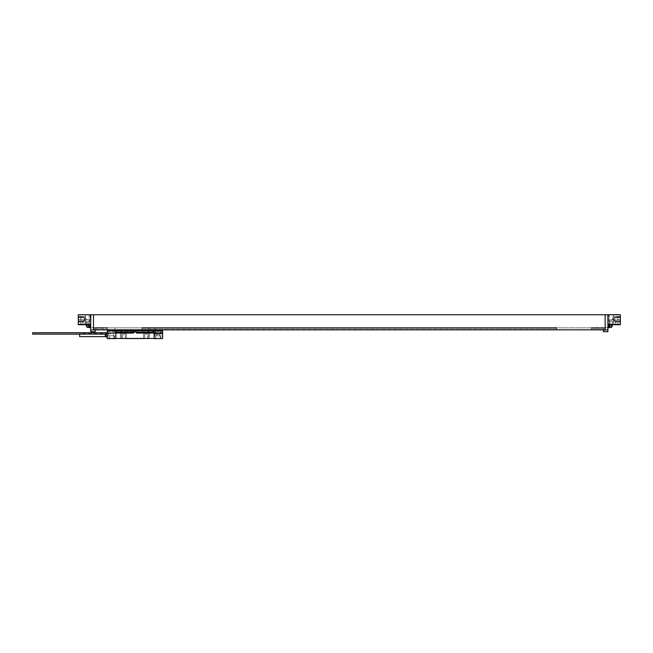 <?xml version="1.0" encoding="UTF-8"?>
<svg xmlns="http://www.w3.org/2000/svg" width="653" height="653" viewBox="0 0 653 653"><rect width="100%" height="100%" fill="white"/><g stroke="black" fill="none" stroke-linecap="round" stroke-linejoin="round"><path stroke-width="0.49" stroke-dasharray="3.27 2.45" d="M93.493 329.822L95.224 329.822L95.224 327.863L95.224 329.822L93.493 329.822L605.135 329.822L605.135 327.675L605.135 329.822L93.493 330.124L93.493 327.675L93.493 329.822L93.493 327.675L90.726 327.675L90.726 329.961L90.726 327.675L93.493 327.537L93.493 330.124L603.413 329.822L603.413 327.863L603.413 329.822L605.135 329.822L93.493 329.822L93.493 314.746M90.726 324.941L89.347 324.704L90.726 324.941L90.726 327.708L90.726 319.586L78.287 319.586L90.726 319.586L90.726 314.746L90.726 329.961L93.493 329.961L90.726 329.961L90.726 331.683L95.224 331.683L95.224 330.124M89.192 324.704L90.726 324.704L89.494 324.353M90.726 314.746L90.726 324.353L78.287 324.353L78.287 314.746L620.35 314.746L620.35 319.586L607.902 319.586L620.35 319.586L620.35 324.353L609.135 324.353M90.726 327.814L90.726 323.945L90.726 327.814M90.726 319.105L90.726 315.228L90.726 319.105L90.163 319.105L90.163 315.228A2.073 2.073 0 0 0 89.069 316.199L89.069 318.133L89.069 316.199M90.726 315.228L90.163 315.228L90.163 319.105A2.073 2.073 0 0 1 89.069 318.133M90.163 327.814L90.163 323.945M89.069 326.843L89.069 324.908M80.776 314.746L85.478 314.746L80.776 314.746L80.776 324.704L85.478 324.704L80.776 324.704M79.527 314.746L87.959 314.746M619.109 314.746L610.669 314.746M617.86 314.403L613.159 314.403L617.86 314.403L617.86 324.704L613.159 324.704L617.86 324.704M613.159 314.403L613.159 324.704M609.437 324.704L620.35 324.704M605.135 314.746L605.135 329.822L605.135 327.675L605.135 328.712L591.308 328.712L591.308 327.537L591.308 328.712L605.135 328.712L591.308 328.712L605.135 328.712L605.135 330.124L603.413 330.124L603.413 331.683L607.902 331.683L607.902 314.746L607.902 327.708L607.902 324.941L609.29 324.704L609.29 327.537L609.29 320.452L609.29 327.708M607.902 324.941L607.902 314.746M609.29 324.941L609.29 327.243M609.975 327.537L609.975 324.704M609.975 324.084L609.975 320.623L609.975 324.084M609.29 324.084L609.29 320.623L609.29 324.084M607.902 321.243L609.29 321.243L607.902 321.243M607.902 329.961L607.902 327.675L607.902 329.961L605.135 329.961M607.902 327.814L607.902 323.945L607.902 327.814M607.902 319.105L607.902 315.228L607.902 319.105L608.465 319.105L608.465 315.228A2.073 2.073 0 0 1 609.567 316.199L609.567 318.133L609.567 316.199M607.902 315.228L608.465 315.228L608.465 319.105A2.073 2.073 0 0 0 609.567 318.133M608.465 327.814L608.465 323.945M609.567 326.843L609.567 324.908M93.493 329.961L90.726 329.961M107.321 328.712L107.321 327.537L93.493 327.537L107.321 327.537L107.321 328.712L93.493 328.712L107.321 328.712L107.321 329.749L107.321 328.712L93.493 328.712L107.321 328.712M605.135 327.537L591.308 327.537L605.135 327.537M556.74 328.712L556.74 327.537L141.897 327.537L141.897 328.712L141.897 327.537L556.74 327.537L556.74 328.712L141.897 328.712L141.897 329.749L107.321 329.749L141.897 329.749L141.897 328.712L556.74 328.712L556.74 329.749L591.308 329.749L556.74 329.749L556.74 328.712L141.897 328.712L556.74 328.712M591.308 328.712L591.308 329.749L591.308 328.712M605.135 327.675L607.902 327.675L605.135 327.675M603.413 330.124L605.135 329.822M603.413 327.863L95.224 327.863L603.413 327.863M95.224 329.822L603.413 329.822M96.954 329.822L143.97 329.822M620.35 321.219L615.436 320.998L620.35 321.219L620.35 322.141L620.35 321.219L615.436 320.998A1.763 1.763 0 0 1 613.747 319.244A1.763 1.763 0 0 1 615.436 317.48L620.35 317.26L620.35 316.338L620.35 317.26L615.436 317.48L620.35 317.26M615.436 320.998A1.763 1.763 0 0 1 613.747 319.244A1.763 1.763 0 0 1 615.436 317.48A1.763 1.763 0 0 0 613.747 319.244A1.763 1.763 0 0 0 615.436 320.998M620.35 316.338L613.616 316.46L612.277 319.244L613.616 322.027L620.35 322.141L613.616 322.027L612.277 319.244L613.616 316.46L620.35 316.338M607.902 327.708L608.702 327.708M611.453 327.365L611.453 324.704M85.478 314.746L85.478 324.704M89.347 327.243L89.347 320.623L89.347 324.704L82.915 324.704L82.915 319.586M78.287 324.704L82.915 324.704M89.347 324.941L89.347 327.708M88.653 327.537L88.653 324.704M88.653 324.084L88.653 320.623L88.653 324.084M87.175 327.365L87.175 324.704M87.175 324.084L87.175 320.794L87.175 324.084M89.934 327.708L90.726 327.708M90.726 321.243L89.347 321.243L90.726 321.243M78.287 316.338L78.287 317.26L78.287 316.338L85.021 316.46L78.287 316.338M78.287 322.141L78.287 321.219L78.287 322.141L85.021 322.027L78.287 322.141M78.287 321.219L83.2 320.998A1.763 1.763 0 0 0 84.89 319.244A1.763 1.763 0 0 0 83.2 317.48L78.287 317.26M85.021 322.027L86.351 319.244L85.021 316.46L86.351 319.244L85.021 322.027M83.2 320.998A1.763 1.763 0 0 0 84.89 319.244A1.763 1.763 0 0 0 83.2 317.48M162.638 334.246L162.638 333.822L154.271 333.822L154.271 334.246L154.271 333.071L154.271 333.822L162.638 333.822L162.638 334.246L154.271 334.246M156.704 332.899L156.704 335.838L159.642 335.838L159.642 332.899L156.704 332.899L157.642 332.899L157.642 333.822M159.642 332.899L158.712 332.899L158.712 333.822M156.704 335.838L159.642 335.838M160.973 335.838L155.373 335.838L160.973 335.838L160.973 338.597L155.373 338.597L160.973 338.597M155.373 335.838L155.373 338.597M157.104 331.724L162.638 331.724L157.104 331.724A51.995 51.995 0 0 1 148.443 332.442L121.515 332.442A51.995 51.995 0 0 1 115.899 332.14L115.899 338.597L107.321 338.597L107.321 331.724L157.104 331.724A51.995 51.995 0 0 1 154.059 332.14L154.059 338.597L162.638 338.597L162.638 330.679L153.651 330.679L153.651 333.071L136.559 333.071L135.277 330.859M156.238 338.597L160.116 338.597L156.238 338.597L156.238 335.838L160.116 335.838L156.238 335.838M109.884 338.597L113.753 338.597L109.884 338.597L109.884 335.838L113.753 335.838L109.884 335.838M109.018 338.597L114.618 338.597L109.018 338.597L109.018 335.838L114.618 335.838L109.018 335.838M125.327 338.532L120.389 338.597L120.495 332.434L120.495 338.597L122.503 338.597L122.503 335.487A1.42 1.42 0 0 1 123.915 334.075A1.42 1.42 0 0 1 125.335 335.487L125.335 338.458L154.059 338.458L154.059 332.14A51.995 51.995 0 0 1 148.443 332.442L121.515 332.442A51.995 51.995 0 0 1 112.855 331.724A51.995 51.995 0 0 0 115.899 332.14L115.899 333.071M122.503 338.532L122.503 335.487L122.503 338.597L121.482 338.597L122.503 338.597L122.503 335.487A1.42 1.42 0 0 1 123.915 334.075A1.42 1.42 0 0 1 125.335 335.487L125.335 338.597L144.623 338.597L144.623 335.487A1.42 1.42 0 0 1 146.043 334.075A1.42 1.42 0 0 1 147.456 335.487L147.456 338.532M144.623 338.532L144.623 335.487L144.623 338.597L143.603 338.597L144.623 338.597L144.623 335.487A1.42 1.42 0 0 1 146.043 334.075A1.42 1.42 0 0 1 147.456 335.487L147.456 338.597L149.464 338.597L149.464 332.434L149.57 338.458M113.753 338.597L113.753 335.838M156.581 335.838L159.773 335.838L154.981 335.838L156.581 335.838L156.581 333.071L156.581 335.838M161.373 335.838L159.773 335.838L161.373 335.838L161.373 333.487L159.773 333.487L159.773 335.838L159.773 333.487L162.638 333.487L162.638 333.071L154.981 333.071L154.981 335.838M115.01 335.838L113.41 335.838L115.01 335.838L115.01 333.071L113.41 333.071L115.01 333.071M107.321 333.071L107.321 333.487L110.218 333.487L110.218 335.838L113.41 335.838L108.627 335.838L110.218 335.838L110.218 333.487L107.321 333.487L107.321 333.071L113.41 333.071L113.41 335.838L113.41 333.071L133.4 333.071L134.975 330.679M154.981 333.071L162.638 333.071L162.638 333.487L159.773 333.487L161.373 333.487M152.263 330.679A1.379 1.379 0 0 1 153.651 332.067L153.651 330.679L162.638 330.679L162.638 333.822L162.638 330.679L107.321 330.679L107.321 331.724L112.855 331.724M116.307 333.071L116.307 332.067A1.379 1.379 0 0 1 117.695 330.679M110.218 333.487L108.627 333.487L110.218 333.487M162.638 331.961L160.597 331.961L162.638 331.961M160.597 330.679L160.597 332.899L158.173 332.899L158.173 330.679M157.642 332.899L155.757 332.899L155.757 330.679L155.757 332.899L158.173 332.899M158.712 332.899L160.597 332.899L160.597 331.961M153.651 333.071L162.638 333.071M148.811 329.822L148.811 327.863L154.932 327.863L114.928 327.863L148.811 327.863L148.811 332.442L154.932 332.042L148.811 332.442A51.995 51.995 0 0 1 148.443 332.442L121.515 332.442L148.443 332.442A51.995 51.995 0 0 0 148.811 332.442L148.811 330.679M154.932 330.679L154.932 329.822M121.148 329.887L121.148 332.442A51.995 51.995 0 0 0 121.515 332.442A51.995 51.995 0 0 1 121.148 332.442L115.026 332.042L121.148 332.442L121.148 330.679M125.335 338.597L125.335 335.487A1.42 1.42 0 0 0 123.915 334.075A1.42 1.42 0 0 0 122.503 335.487A1.42 1.42 0 0 1 123.915 334.075A1.42 1.42 0 0 1 125.335 335.487L125.335 338.597M147.456 338.597L147.456 335.487L147.456 338.597M120.389 338.458L115.899 338.458M121.482 338.597L121.482 334.067L123.915 332.663L126.356 334.067L126.356 338.597L126.356 334.067L123.915 332.663L121.482 334.067L121.482 338.597M143.603 338.597L143.603 334.067L146.043 332.663L148.476 334.067L148.476 338.597L148.476 334.067L146.043 332.663L143.603 334.067L143.603 338.597M144.623 335.487A1.42 1.42 0 0 1 146.043 334.075A1.42 1.42 0 0 1 147.456 335.487A1.42 1.42 0 0 0 146.043 334.075A1.42 1.42 0 0 0 144.623 335.487M154.059 338.458L154.059 333.071M107.321 333.438L107.321 332.744L107.321 333.438M32.65 332.744L32.65 334.124M108.627 333.487L108.627 335.838M160.116 338.597L160.116 335.838M114.618 338.597L114.618 335.838M114.234 335.838L109.394 335.838L114.234 335.838L114.234 338.319L109.394 338.319L113.957 338.597L109.671 338.597L109.394 335.838M109.671 338.597L113.957 338.597M147.774 338.458L148.811 338.458M121.148 338.458L147.774 338.532M79.666 336.63L79.666 333.659L105.288 333.659A0.865 0.865 0 0 0 105.721 333.544L106.961 332.826L106.961 337.462M79.666 334.124L79.666 333.659M106.961 334.124L107.321 332.826L107.321 337.462L107.321 332.826M98.611 329.887L99.183 329.887L98.611 329.887M99.933 329.887L99.134 329.887L99.933 329.887M100.121 329.887L100.554 329.887L100.121 329.887M101.044 329.887L101.476 329.887L101.044 329.887M102.611 329.887L103.101 329.887L102.611 329.887M104.105 329.887L103.394 329.887L104.105 329.887M104.186 329.887L104.725 329.887L104.186 329.887M105.37 329.887L104.66 329.887L105.37 329.887M105.966 329.887L106.455 329.887L105.966 329.887M86.376 325.774A5.518 5.518 0 0 1 86.114 324.419L86.376 324.419A5.265 5.265 0 0 1 86.359 324.084A5.265 5.265 0 0 0 86.376 324.419L86.114 324.419A5.518 5.518 0 0 0 86.139 324.704M86.359 324.084A5.265 5.265 0 0 1 86.376 323.741L86.114 323.741A5.518 5.518 0 0 1 86.376 322.386L86.376 322.386A5.518 5.518 0 0 0 86.114 323.741L86.376 323.741A5.265 5.265 0 0 0 86.359 324.084M612.49 324.704A5.518 5.518 0 0 0 612.514 324.419L612.261 324.419A5.265 5.265 0 0 0 612.261 323.741L612.514 323.741A5.518 5.518 0 0 0 612.261 322.386L612.261 322.386A5.518 5.518 0 0 1 612.514 323.741L612.261 323.741A5.265 5.265 0 0 1 612.261 324.419L612.514 324.419A5.518 5.518 0 0 1 612.261 325.774L612.261 325.774M124.609 329.749L125.768 329.749L124.609 329.749M574.028 329.749L572.869 329.749L574.028 329.749M111.214 338.597L113.018 338.597L111.214 338.597M122.087 338.532L122.584 338.532L122.087 338.532M123.237 338.532L122.544 338.532L123.237 338.532M126.87 338.532L126.258 338.532L126.87 338.532M126.943 338.532L127.417 338.532L126.943 338.532M127.972 338.532L127.351 338.532L127.972 338.532M128.494 338.532L128.919 338.532L128.494 338.532M615.722 324.704L615.722 319.586M115.026 329.887L115.026 330.679M105.288 336.63L105.288 334.124M105.721 334.124L105.721 336.744M609.29 320.623L609.975 320.623M609.29 320.452L607.902 320.452M609.975 320.794L611.453 320.794A5.534 5.534 0 0 1 612.506 324.704M88.653 320.623L89.347 320.623M86.131 324.704A5.534 5.534 0 0 1 87.175 320.794L88.653 320.794M90.726 320.452L89.347 320.452M155.03 327.863L155.03 329.822M155.03 330.679L155.03 332.026M114.928 327.863L114.928 329.887M114.928 330.679L114.928 332.026"/><path stroke-width="0.98" d="M95.224 329.822L90.726 329.961L90.726 314.746L78.287 314.746L78.287 321.219L83.2 320.998A1.763 1.763 0 0 0 84.89 319.244A1.763 1.763 0 0 0 83.2 317.48L78.287 317.26M90.726 329.961L90.726 331.683L95.224 331.683L95.224 330.124M90.726 323.945L90.163 323.945A2.073 2.073 0 0 0 89.069 324.908L89.069 326.843A2.073 2.073 0 0 0 90.163 327.814L90.163 323.945M90.726 327.814L90.163 327.814M603.413 329.822L605.135 330.124L605.135 314.746L620.35 314.746L620.35 321.219L615.436 320.998A1.763 1.763 0 0 1 613.747 319.244A1.763 1.763 0 0 1 615.436 317.48L620.35 317.26M605.135 314.746L90.726 314.746M610.669 314.746L619.109 314.746M620.35 321.219L620.35 324.704L609.437 324.704M609.975 324.704L609.975 327.537L609.29 327.537M609.29 327.243L608.702 327.708M605.135 329.961L607.902 329.961L607.902 331.683L603.413 331.683L603.413 330.124M607.902 329.961L607.902 314.746M607.902 323.945L608.465 323.945A2.073 2.073 0 0 1 609.567 324.908L609.567 326.843A2.073 2.073 0 0 1 608.465 327.814L608.465 323.945M607.902 327.814L608.465 327.814M93.493 329.961L93.493 314.746M96.954 329.822L143.97 329.822M93.493 329.822L605.135 329.822M609.135 324.353L620.35 324.353M611.453 324.704L611.453 327.365A5.534 5.534 0 0 0 612.506 324.704M89.192 324.704L78.287 324.704L78.287 321.219M89.934 327.708L89.347 327.243M88.653 324.704L88.653 327.537L89.347 327.537M87.175 324.704L87.175 327.365L88.653 327.365M89.494 324.353L78.287 324.353M83.2 320.998A1.763 1.763 0 0 0 84.89 319.244A1.763 1.763 0 0 0 83.2 317.48M87.959 314.746L79.527 314.746M162.638 333.071L162.638 338.597L154.059 338.597L154.059 333.071L136.559 333.071L134.975 330.679L162.638 330.679L162.638 333.071L154.059 333.071M115.899 333.071L115.899 338.597L107.321 338.597L107.321 330.679L135.277 330.859L134.681 330.859L133.4 333.071L107.321 333.071M120.389 338.458L122.503 338.532M125.335 338.532L144.623 338.532M147.456 338.532L149.57 338.458M148.46 330.679L148.46 332.067L153.651 332.067A1.379 1.379 0 0 0 152.263 330.679A1.379 1.379 0 0 1 153.651 332.067L153.651 333.071M116.307 333.071L116.307 332.067A1.379 1.379 0 0 1 117.695 330.679A1.379 1.379 0 0 0 116.307 332.067L133.979 332.067M115.899 338.458L154.059 338.458M107.321 334.124L32.65 334.124L32.65 332.744L107.321 332.744M148.811 338.458L121.148 338.458M107.321 337.462L105.721 336.744A0.865 0.865 0 0 0 105.288 336.63L79.666 336.63L79.666 334.124M106.961 337.462L106.961 334.124M86.139 324.704A5.518 5.518 0 0 0 86.376 325.774L86.376 325.774M612.261 325.774A5.518 5.518 0 0 0 612.49 324.704M121.499 330.679L121.499 333.071M135.979 332.067L148.46 332.067L148.46 333.071M148.811 330.679L148.811 329.822M154.932 329.822L154.932 330.679M121.148 330.679L121.148 329.887M115.026 329.887L115.026 330.679M105.288 336.63L105.288 334.124M105.721 336.744L105.721 334.124M609.975 327.365L611.453 327.365M86.131 324.704A5.534 5.534 0 0 0 87.175 327.365M155.03 329.822L155.03 330.679M114.928 329.887L114.928 330.679"/></g></svg>
